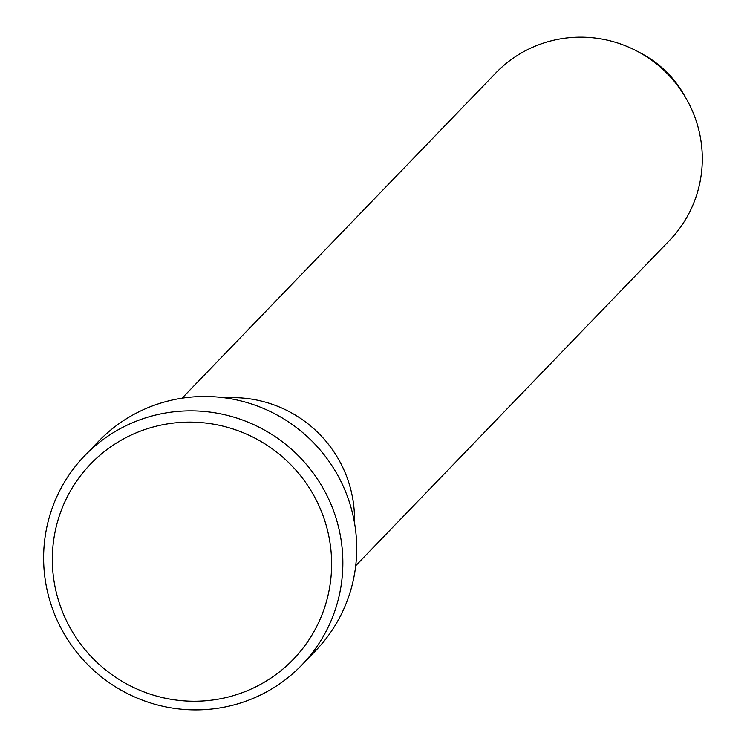 <?xml version="1.0" encoding="UTF-8"?>
<svg xmlns="http://www.w3.org/2000/svg" width="747" height="747" viewBox="0 0 747 747"><rect width="100%" height="100%" fill="white"/><g stroke="black" fill="none" stroke-linecap="round" stroke-linejoin="round"><path stroke-width="1.12" d="M202.446 701.003A140.753 138.447 -136 0 0 331.229 553.518A140.753 138.447 -136 0 0 181.502 422.354A140.753 138.447 -136 0 0 52.72 569.849A140.753 138.447 -136 0 0 202.446 701.003M182.007 411.102A150.81 148.336 44 0 1 328.391 498.473A150.81 148.336 44 0 1 301.769 665.082A150.81 148.336 44 0 1 204.463 709.65A150.81 148.336 44 0 1 58.079 622.279A150.81 148.336 44 0 1 84.7 455.67A150.81 148.336 44 0 1 182.007 411.102M354.47 522.62A120.65 118.661 -136 0 0 225.837 397.852A120.65 118.661 -136 0 0 225.183 397.89A120.65 118.661 -136 0 1 225.837 397.852A120.65 118.661 -136 0 1 354.47 522.62M301.769 665.082L315.626 650.712A150.81 148.336 -136 0 0 342.247 484.112A150.81 148.336 -136 0 0 195.873 396.732A150.81 148.336 -136 0 0 98.557 441.3L84.7 455.67M355.712 565.722L669.433 240.534A120.65 118.661 -136 0 0 685.858 97.969A120.65 118.661 -136 0 0 637.667 51.478A120.65 118.661 -136 0 0 573.631 37.35A120.65 118.661 -136 0 0 495.784 73.001L182.063 398.188M641.813 53.691C659.433 63.234 673.327 76.642 683.496 93.907A104.384 102.666 -136 0 0 641.813 53.691L637.667 51.478M683.496 93.907L685.858 97.969"/></g></svg>
